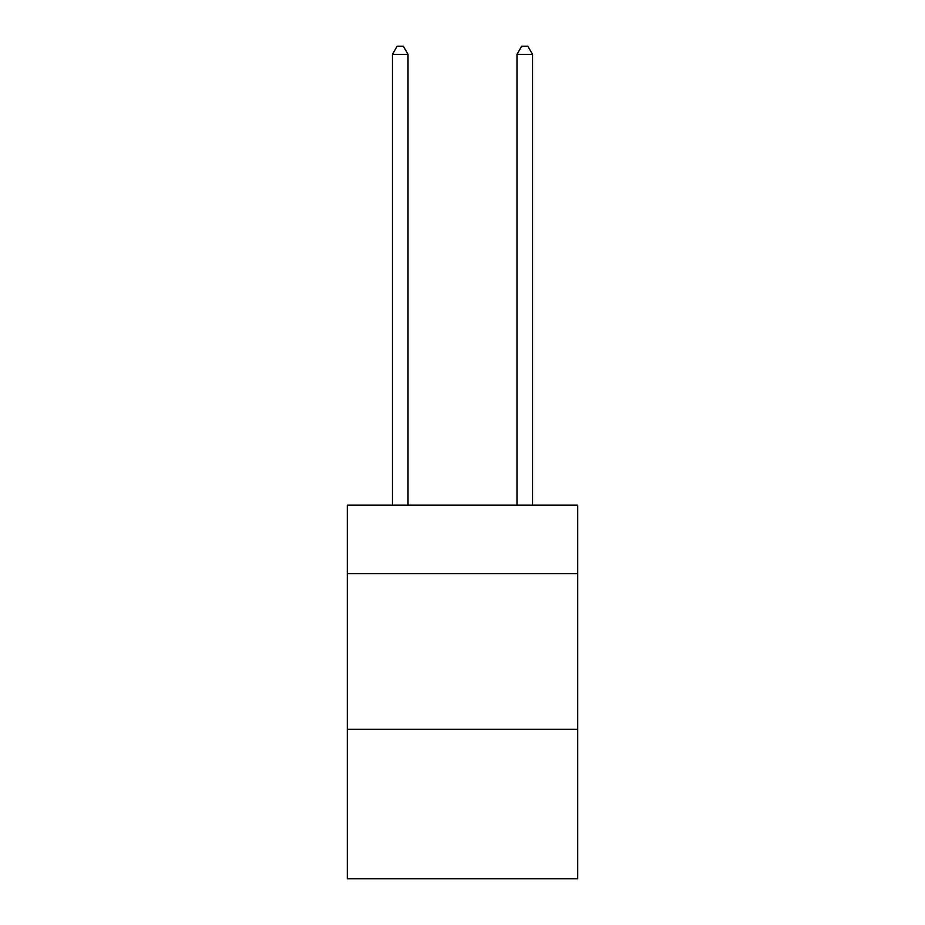 <?xml version="1.0" encoding="UTF-8"?>
<svg xmlns="http://www.w3.org/2000/svg" width="925" height="925" viewBox="0 0 925 925"><rect width="100%" height="100%" fill="white"/><g stroke="black" fill="none" stroke-linecap="round" stroke-linejoin="round"><path stroke-width="1.39" d="M577.697 573.65L577.697 505.154L347.303 505.154L347.303 573.65L577.697 573.65L577.697 878.75L347.303 878.75L347.303 573.65M577.697 729.316L347.303 729.316M408.017 505.154L408.017 54.344L392.454 54.344L392.454 505.154M392.454 54.344L397.126 46.25L403.346 46.25L408.017 54.344M532.546 505.154L532.546 54.344L516.982 54.344L516.982 505.154M516.982 54.344L521.654 46.25L527.874 46.25L532.546 54.344"/></g></svg>
